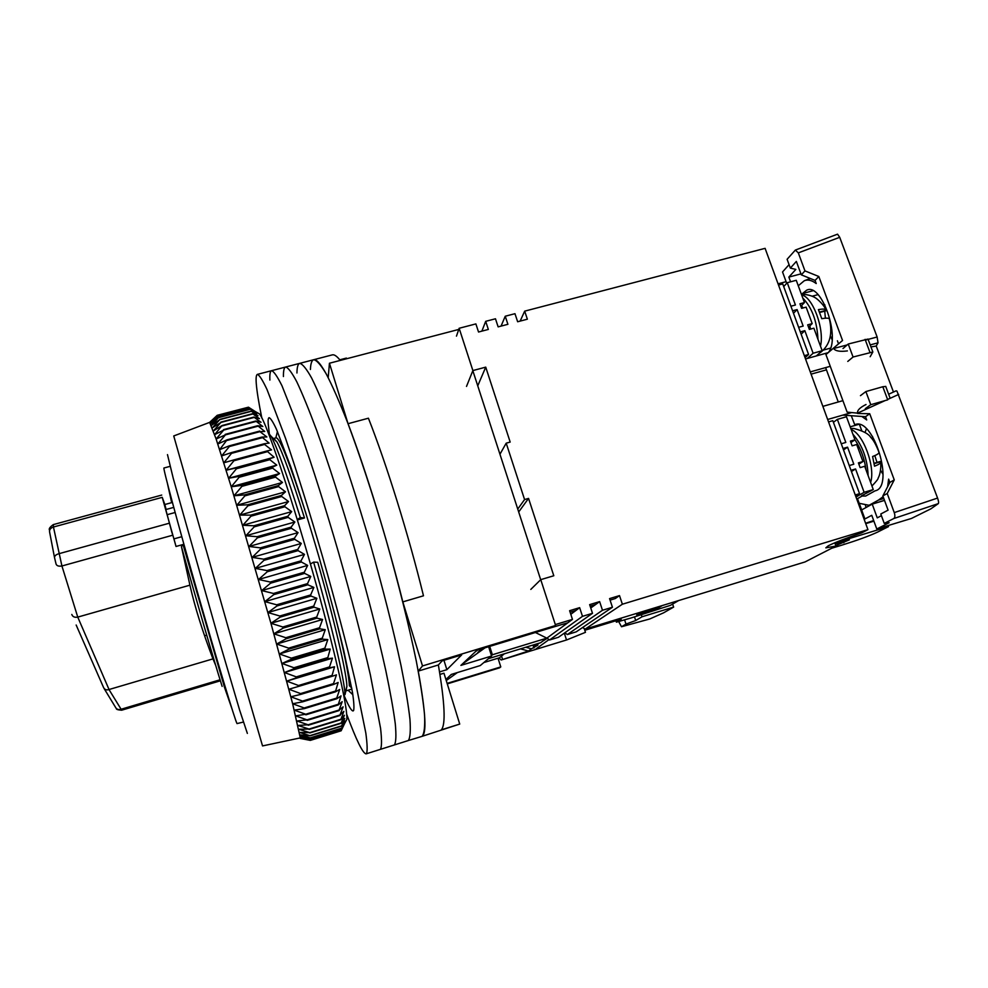 <?xml version="1.0" encoding="UTF-8"?>
<svg xmlns="http://www.w3.org/2000/svg" width="988" height="988" viewBox="0 0 988 988"><rect width="100%" height="100%" fill="white"/><g stroke="black" fill="none" stroke-linecap="round" stroke-linejoin="round"><path stroke-width="1.48" d="M243.307 722.08L237.021 723.587C235.045 720.289 217.002 660.601 197.168 591.182C177.309 521.75 162.649 467.015 163.959 468.003L170.047 466.361M458.753 329.436L329.436 363.238L328.201 377.614C321.508 364.819 316.666 358.866 313.702 359.718C311.763 360.324 310.664 363.572 310.405 369.475M340.243 360.41C336.92 356.186 334.265 354.334 332.289 354.877L313.727 359.718M339.773 359.817L346.38 358.088L346.578 358.755M472.832 370.685L540.683 579.709M555.268 624.638L555.552 625.515L553.651 626.96L476.969 650.265L475.623 651.524L477.698 650.042M498.026 658.218L500.78 666.912L499.582 667.826L447.28 683.881M329.436 363.238L348.035 423.704L368.413 418.208C386.666 464.446 408.55 534.755 423.481 595.801L402.82 601.89L422.506 665.937L555.552 625.515M447.119 683.387L500.78 666.912M445.909 679.485L451.281 674.434L480.279 665.554L491.567 656.032L460.89 665.393L475.623 651.524M422.506 665.937L418.245 671.099L438.363 664.973L442.167 660.836L461.655 654.92L446.86 669.679L439.536 671.914M439.944 674.421L443.97 673.199L459.729 724.081L421.641 736.48C426.964 734.751 425.828 712.966 418.245 671.099M402.82 601.89C387.58 540.757 365.807 470.202 348.035 423.704M488.628 646.72L491.567 656.032M351.74 687.994L349.382 685.746C348.888 674.532 343.614 649.215 333.561 609.818M306.045 513.809C290.003 463.743 280.061 438.413 276.245 437.795L273.787 438.45L276.961 442.019C282.679 452.541 291.843 477.859 304.489 517.971L297.388 519.96M343.268 692.996L344.973 693.959C344.54 680.053 331.301 623.552 313.616 562.123L317.728 562.283C334.277 619.846 346.529 672.705 346.887 686.117L346.788 686.537M446.243 680.559L457.37 672.569M451.825 674.273L450.281 675.372M459.729 724.081L441.327 729.836C445.835 724.846 444.847 703.221 438.363 664.973M446.86 669.679L443.945 660.293M483.885 648.165L477.822 652.512L481.848 648.783M485.071 647.795L462.026 664.331M344.429 694.095L343.91 696.293M352.778 694.675L348.097 690.217M277.443 431.497L275.813 437.906M268.18 432.719L271.181 436.375C277.122 447.453 286.829 474.512 300.315 517.564L304.489 517.971M297.264 519.54L300.315 517.564M248.136 407.278L217.212 415.318L209.641 422.382L217.521 415.368L210.012 422.79L218.039 416.047L210.568 423.84L218.756 417.393L211.309 425.544L219.768 419.665L212.235 427.915L220.892 422.444L213.346 430.941L222.065 425.532L214.643 434.634L223.708 430.064L216.125 438.993L225.4 434.893L217.792 443.995L227.079 439.808L219.632 449.651L229.105 445.897L229.327 446.551L221.645 455.925L231.316 452.628L231.538 453.344L223.819 462.804L233.674 459.963L233.921 460.754L226.153 470.251L236.194 467.904L236.453 468.744L228.623 478.266L238.861 476.389L239.133 477.278L231.241 486.788L216.125 438.993L209.641 422.382L173.74 435.955L231.451 638.915L262.536 745.928L300.278 737.9L292.646 703.752L270.934 623.292L282.852 626.985L283.148 628.096L273.861 633.814L285.791 637.717L286.088 638.779L276.689 644.04L288.632 648.116L288.904 649.153L279.406 653.945L291.337 658.144L291.596 659.132L282 663.454L293.893 667.74L294.14 668.691L284.445 672.532L296.301 676.879L296.536 677.78L286.742 681.14L298.537 685.511L298.759 686.351L288.879 689.229L300.611 693.588L300.809 694.379L290.855 696.775L302.501 701.085L302.674 701.813L292.646 703.752L304.193 707.976L304.353 708.643L294.251 710.125L305.7 714.238L295.684 715.88L307.009 719.844L296.919 720.993L308.12 724.784L297.956 725.464L309.034 729.058L298.808 729.268L309.738 732.651L299.463 732.417L310.281 735.801L299.92 734.911L310.565 737.962L300.191 736.727L310.664 739.432L300.278 737.9L310.565 740.234L300.179 738.419L310.318 740.395L340.761 730.91M313.616 562.123L310.417 564.012M345.01 694.638L346.899 686.499M483.848 662.553L499.397 657.798L504.374 653.784M346.739 714.423C356.47 740.494 362.929 753.646 366.128 753.856L408.353 740.531C410.193 737.814 410.724 730.75 409.958 719.338C408.39 705.395 405.413 687.487 401.042 665.64C393.286 629.442 383.011 588.811 370.216 543.721C357.397 499.792 343.972 458.556 331.906 425.766C324.188 405.66 317.407 389.704 311.578 377.922C306.416 368.709 302.452 363.856 299.71 363.362C297.944 363.917 297.03 367.128 296.943 372.995M421.641 736.48L422.222 736.196C424.297 733.405 425.087 726.279 424.556 714.806C423.222 700.813 420.456 682.893 416.281 661.021C408.797 624.824 398.67 584.229 385.913 539.238C373.106 495.396 359.558 454.282 347.245 421.641C339.353 401.61 332.376 385.752 326.312 374.057C320.902 364.93 316.703 360.151 313.702 359.718L299.722 363.362C302.452 363.856 306.416 368.709 311.578 377.922C317.407 389.704 324.188 405.66 331.906 425.766C343.972 458.556 357.397 499.792 370.216 543.721C383.011 588.811 393.286 629.442 401.042 665.64C405.413 687.487 408.39 705.395 409.958 719.338C410.724 730.75 410.193 737.814 408.353 740.531L421.641 736.48M366.128 753.856L366.474 753.646C367.548 751.152 367.326 744.285 365.819 733.022L354.951 679.596C346.38 643.423 335.636 602.655 322.718 557.306C309.899 513.081 296.869 471.461 285.52 438.264L267.056 389.618C262.61 380.158 259.399 375.082 257.411 374.378L271.564 370.698C273.8 371.327 277.27 376.329 281.951 385.703L301.044 434.078C312.64 467.139 325.793 508.635 338.612 552.761C351.493 598.024 362.077 638.742 370.377 674.928L380.59 728.44C381.85 739.753 381.813 746.693 380.479 749.262L380.479 749.262C381.813 746.693 381.85 739.753 380.59 728.44L370.377 674.928C362.077 638.742 351.493 598.024 338.612 552.761C325.793 508.635 312.64 467.139 301.044 434.078L281.951 385.703C277.27 376.329 273.8 371.327 271.564 370.698L285.656 367.017C288.15 367.585 291.868 372.513 296.795 381.813C302.39 393.681 308.96 409.711 316.506 429.916C328.337 462.841 341.626 504.201 354.445 548.229C367.289 593.405 377.712 634.086 385.74 670.272C390.297 692.119 393.496 709.989 395.299 723.883C396.312 735.245 396.027 742.247 394.447 744.89L394.447 744.89C396.027 742.247 396.312 735.245 395.299 723.883C393.496 709.989 390.297 692.119 385.74 670.272C377.712 634.086 367.289 593.405 354.445 548.229C341.626 504.201 328.337 462.841 316.506 429.916C308.96 409.711 302.39 393.681 296.795 381.813C291.868 372.513 288.15 367.585 285.656 367.017C284.087 367.536 283.346 370.698 283.433 376.527M271.564 370.698C270.169 371.155 269.613 374.279 269.885 380.084M269.304 433.497L268.168 423.556C267.97 419.9 268.279 417.936 269.107 417.665C270.65 418.22 273.133 422.148 276.554 429.459L290.67 466.608C299.512 492.481 308.911 522.504 318.877 556.664C328.683 590.985 336.957 622.181 343.701 650.252L352.543 692.674C353.902 701.974 354.26 707.914 353.618 710.483L353.136 710.94C351.53 711.15 348.517 706.012 344.096 695.515M257.411 374.378C256.213 374.785 255.83 377.873 256.275 383.64C256.905 391.446 258.757 402.931 261.845 418.097M167.478 454.616L173.283 478.476L218.163 637.272L239.627 710.088L247.358 733.405M345.837 721.24L346.85 719.35C347.393 708.544 339.687 672.828 323.768 612.202C299.636 521.121 266.439 420.357 259.325 413.849L257.46 412.786M310.565 740.234L341.144 730.787L344.874 722.969L341.589 728.378L344.911 721.055L341.515 726.168L344.763 718.486L341.218 722.957L344.404 715.263L340.786 719.709L343.861 711.385L340.033 714.991L343.12 706.865L339.131 710.014L342.181 701.69L338.155 704.963L341.033 695.885L336.859 698.738L336.723 698.071L339.699 689.463L335.377 691.884L338.168 682.461L333.697 684.425L333.512 683.634L336.439 674.878L331.82 676.385L334.537 666.777L329.757 667.802L329.535 666.9L332.462 658.156L327.522 658.712L330.214 649.079L325.114 649.153L324.854 648.165L327.818 639.569L322.545 639.174L322.286 638.137L325.262 629.689L319.84 628.825L319.556 627.751L322.582 619.488L317 618.155L316.703 617.055L319.779 609.003L314.048 607.212L313.739 606.089L316.876 598.296L310.985 596.073L310.677 594.937L313.875 587.428L307.848 584.785L307.527 583.624L310.788 576.436L304.637 573.398L304.304 572.237L307.651 565.408L301.377 561.999L301.031 560.838L304.477 554.392L298.08 550.625L297.734 549.476L301.278 543.449L294.757 539.362L294.424 538.225L298.067 532.631L291.448 528.259L291.114 527.135L294.869 522.01L288.163 517.366L287.829 516.279L291.682 511.623L284.915 506.758L284.581 505.695L288.558 501.534L281.716 496.482L281.395 495.457L285.483 491.802L278.591 486.59L278.283 485.602L282.494 482.453L275.553 477.13L275.257 476.191L279.592 473.561L272.626 468.139L272.33 467.262L276.788 465.138L269.81 459.679L269.526 458.852L274.096 457.234L266.846 450.997L271.552 449.886L264.574 444.439L264.315 443.736L269.131 443.118L261.944 437.079L266.871 436.955L259.943 431.657L264.759 431.423L257.67 425.717L262.82 426.52L255.806 421.024L261.042 422.271L254.274 417.393L259.449 418.677L252.607 413.688L258.041 415.738L251.409 411.292L256.806 413.466L250.162 409.094L255.756 411.86L248.482 407.192L217.521 415.368L248.544 407.229M270.934 623.292L231.241 486.788L241.652 485.404L241.937 486.343L233.971 495.803L244.555 494.889L244.863 495.877L236.811 505.251L247.568 504.819L247.877 505.844L239.751 515.081L250.668 515.131L250.989 516.193L242.776 525.27L253.854 525.777L254.175 526.876L245.864 535.755L257.078 536.706L257.411 537.83L249.001 546.463L260.35 547.858L260.684 548.995L252.175 557.368L263.648 559.171L263.981 560.32L255.361 568.396L266.945 570.582L267.279 571.743L258.547 579.487L270.218 582.031L270.551 583.192L261.709 590.577L273.466 593.467L273.8 594.615L264.846 601.618L276.665 604.804L276.986 605.953L267.921 612.535L279.802 616.006L280.11 617.13L270.934 623.292L319.779 609.003M272.33 467.262L238.861 476.389L239.133 477.278L272.626 468.139M341.181 730.725L310.578 740.185M341.453 729.922L310.664 739.432M341.478 729.799L310.664 739.308M341.589 728.378L310.565 737.962M341.589 728.193L310.553 737.764M341.515 726.168L310.281 735.801M341.502 725.908L310.244 735.554M341.255 723.278L309.8 732.973M341.218 722.957L309.738 732.651M340.786 719.709L309.108 729.453M340.724 719.313L309.034 729.058M340.107 715.46L308.219 725.254M340.033 714.991L308.12 724.784M339.23 710.545L307.132 720.375M339.131 710.014L307.009 719.844M338.155 704.963L305.848 714.83M338.032 704.358L305.7 714.238M336.859 698.738L304.353 708.643M336.723 698.071L304.193 707.976M335.377 691.884L302.674 701.813M335.216 691.155L302.501 701.085M333.697 684.425L300.809 694.379M333.512 683.634L300.611 693.588M331.82 676.385L298.759 686.351M331.61 675.533L298.537 685.511M334.537 666.777L286.742 681.14M329.757 667.802L296.536 677.78M329.535 666.9L296.301 676.879M332.462 658.156L284.445 672.532M327.522 658.712L294.14 668.691M327.275 657.761L293.893 667.74M330.214 649.079L282 663.454M325.114 649.153L291.596 659.132M324.854 648.165L291.337 658.144M327.818 639.569L279.406 653.945M322.545 639.174L288.904 649.153M322.286 638.137L288.632 648.116M325.262 629.689L276.689 644.04M319.84 628.825L286.088 638.779M319.556 627.751L285.791 637.717M322.582 619.488L273.861 633.814M317 618.155L283.148 628.096M316.703 617.055L282.852 626.985M314.048 607.212L280.11 617.13M313.739 606.089L279.802 616.006M316.876 598.296L267.921 612.535M310.985 596.073L276.986 605.953M310.677 594.937L276.665 604.804M313.875 587.428L264.846 601.618M307.848 584.785L273.8 594.615M307.527 583.624L273.466 593.467M310.788 576.436L261.709 590.577M304.637 573.398L270.551 583.192M304.304 572.237L270.218 582.031M307.651 565.408L258.547 579.487M301.377 561.999L267.279 571.743M301.031 560.838L266.945 570.582M304.477 554.392L255.361 568.396M298.08 550.625L263.981 560.32M297.734 549.476L263.648 559.171M301.278 543.449L252.175 557.368M294.757 539.362L260.684 548.995M294.424 538.225L260.35 547.858M298.067 532.631L249.001 546.463M291.448 528.259L257.411 537.83M291.114 527.135L257.078 536.706M294.869 522.01L245.864 535.755M288.163 517.366L254.175 526.876M287.829 516.279L253.854 525.777M291.682 511.623L242.776 525.27M284.915 506.758L250.989 516.193M284.581 505.695L250.668 515.131M288.558 501.534L239.751 515.081M281.716 496.482L247.877 505.844M281.395 495.457L247.568 504.819M285.483 491.802L236.811 505.251M278.591 486.59L244.863 495.877M278.283 485.602L244.555 494.889M282.494 482.453L233.971 495.803M275.553 477.13L241.937 486.343M275.257 476.191L241.652 485.404M279.592 473.561L231.241 486.788M276.788 465.138L228.623 478.266M269.81 459.679L236.453 468.744M269.526 458.852L236.194 467.904M274.096 457.234L226.153 470.251M267.118 451.763L233.921 460.754M266.846 450.997L233.674 459.963M264.574 444.439L231.538 453.344M264.315 443.736L231.316 452.628M262.178 437.733L229.327 446.551M261.944 437.079L229.105 445.897M259.943 431.657L227.277 440.401M259.721 431.077L227.079 439.808M257.868 426.223L225.4 434.893M257.67 425.717L225.215 434.374M255.978 421.468L223.708 430.064M255.806 421.024L223.547 429.619M254.274 417.393L222.201 425.914M254.114 417.022L222.065 425.532M252.743 413.997L220.892 422.444M252.607 413.688L220.769 422.135M251.409 411.292L219.768 419.665M251.285 411.057L219.669 419.431M218.039 416.047L249.223 407.809M218.113 416.158L249.309 407.908M250.26 409.254L218.842 417.578M250.162 409.094L218.756 417.393M678.67 600.543L670.432 605.335L630.702 618.08L616.389 622.168L621.217 619.143L585.822 629.961L588.749 628.01M542.968 640.977L547.29 638.297M532.544 645.189L535.385 645.942L539.164 643.163M535.385 645.942L537.88 645.176L531.495 648.795L525.74 647.264M584.229 628.553L585.464 632.332L566.704 639.928L501.151 659.996L528.481 651.006L531.495 648.795M566.704 639.928L535.101 649.598L548.995 639.594M656.983 608.707L662.232 605.595L641.718 611.868L636.741 614.894L656.983 608.707L656.526 607.336M520.466 648.869L528.481 651.006M533.952 648.042L533.075 645.325M502.447 658.984L501.521 656.081M501.151 659.996L498.989 657.922M564.309 633.147L566.532 639.977M585.822 629.961L585.514 628.998M616.389 622.168L615.919 620.76M672.606 604.063L673.643 607.089L663.627 612.807L649.82 618.945L621.501 626.75L618.673 621.514M641.373 614.82L642.027 616.771L635.704 620.526L634.506 616.92M635.704 620.526L625.997 624.07L624.589 619.834M625.997 624.07L621.588 626.713M642.027 616.771L673.643 607.089M181.792 536.706L173.95 538.88L171.739 531.865L163.897 502.41L166.108 509.487L173.74 507.387M222.115 686.376C212.939 657.144 194.414 593.504 181.446 546.611L183.027 544.512L176.025 546.463L173.95 538.88M175.135 512.5L167.17 514.686M166.108 509.487L164.848 504.51L171.677 502.645L167.602 484.244M215.643 665.257L212.963 658.885L108.989 689.538L121.685 710.199L220.373 680.806M176.025 546.463L162.23 497.347L164.848 504.51M71.803 614.437C72.63 616.784 74.619 617.673 77.756 617.105L61.923 565.988C58.65 566.507 56.687 565.84 56.044 563.975L54.575 557.825C54.328 556.083 55.699 554.737 58.675 553.774L169.133 523.257M54.501 557.491L49.598 532.001C49.252 529.704 50.524 528.037 53.451 527.012L61.923 565.988L172.579 535.249M220.065 679.781L120.882 709.322C118.387 709.964 116.621 709.322 115.571 707.383L104.148 688.611M181.446 546.611L189.918 585.168C194.858 606.953 202.54 631.517 212.963 658.885M204.602 635.766L206.714 635.148M103.629 687.673C104.802 689.71 106.593 690.328 108.989 689.538M109.038 689.525L77.756 617.105M162.23 497.347L53.451 527.012L53.29 524.616L161.723 495.074M77.805 617.092L189.918 585.168M834.786 542.807L835.959 546.068L825.832 547.846L828.265 545.784C834.675 542.573 845.839 538.25 861.734 532.841L867.933 529.654L765.095 248.346L524.677 311.146L527.37 319.198L517.65 321.755L514.97 313.69L505.239 316.234L507.906 324.311L498.137 326.867L495.47 318.778L485.688 321.335L481.885 331.128M610.078 600.124L615.302 598.543L619.501 595.603L609.571 598.605L612.437 607.25L602.482 610.263L567.347 634.555L564.852 632.765M619.501 595.603L622.366 604.224L867.933 529.654M488.467 658.65L540.584 642.731L572.46 619.39L555.33 624.589L540.745 579.647L553.799 575.757L528.555 498.409L524.579 499.558L506.202 443.167L510.179 442.068L485.726 367.141L472.882 370.574L459.148 328.275L475.883 323.903L478.538 332.017L488.344 329.436L485.688 321.335M572.46 619.39L569.619 610.695L579.647 607.657L582.488 616.339L549.526 639.989L546.969 638.05M549.526 639.989L558.455 637.272L592.504 613.301L582.488 616.339M592.504 613.301L589.651 604.631L599.63 601.618L602.482 610.263M567.841 622.773L550.946 627.775M540.745 579.647L530.815 589.404M528.555 498.409L518.688 511.969M506.202 443.167L499.953 454.233M517.749 509.055L524.579 499.558M485.726 367.141L477.747 385.839M459.148 328.275L456.468 336.142M466.509 386.407L472.882 370.574M520.145 321.1L524.677 311.146M835.959 546.068L805.022 561.95L585.094 629.134L582.636 627.491M622.366 604.224L585.094 629.134M830.488 348.122L823.177 350.147M868.007 339.069L848.235 344.022L842.999 348.542M828.179 352.654L805.529 358.953M811.086 374.156L826.462 369.845M865.29 408.674L870.774 404.697L887.706 399.844L882.803 386.74L865.883 391.557L860.462 395.657M827.648 419.48L851.347 412.675M858.461 424.432L850.174 426.828M859.523 424.655L861.734 430.62M778.062 283.815L786.09 281.679M835.193 543.956L849.421 539.819L835.786 545.586M831.773 548.216L841.937 545.117C857.436 540.275 869.23 535.978 877.332 532.223L888.508 526.616L834.835 542.943M873.898 521.158L865.735 523.64M858.09 500.286L857.275 500.533M860.585 509.586L861.375 509.141L860.523 509.4M491.419 655.563L492.357 654.772L489.702 646.387M567.347 634.555L576.226 631.838L612.437 607.25M848.235 344.022L853.064 357.014L872.849 352L870.156 356.73M830.266 366.313L810.259 371.908M853.064 357.014L847.778 361.423M885.742 386.456L882.803 386.74M842.912 400.659L822.856 406.364M865.883 391.557L870.774 404.697M888.508 526.616L888.126 525.554M859.251 503.324L861.375 509.141M590.145 606.163L595.665 604.483L590.75 607.966M570.113 612.227L575.93 610.461L579.647 607.657M570.805 614.326L571.521 613.783L570.706 614.03M535.41 632.505L546.846 638.149L492.357 654.772M575.93 610.461L571.521 613.783M501.064 326.102L505.239 316.234M595.665 604.483L599.63 601.618M817.978 339.353C817.076 321.421 812 307.639 802.775 298.006M801.503 305.576L802.997 307.984M809.839 325.867L810.53 329.103M866.031 469.918C864.451 458.444 860.746 448.404 854.929 439.796L850.384 441.117L852.125 445.835L856.682 444.514L862.944 461.532L858.387 462.878L860.128 467.62L864.685 466.274L873.269 489.579L861.561 495.754M829.525 319.285L829.401 318.939C828.673 317.975 826.129 317.889 821.781 318.704L818.422 309.615C822.485 308.874 824.992 308.923 825.919 309.763L825.832 310.825L819.657 312.504M852.891 434.214C862.351 445.069 867.427 458.864 868.119 475.586M874.096 463.273L880.271 461.458L880.888 462.261C880.53 463.397 878.406 464.718 874.516 466.2L872.602 456.518C876.726 454.962 878.863 453.603 879.024 452.455L878.95 452.084M828.24 352.642C840.998 338.168 821.411 281.926 806.579 290.25L802.454 293.56L812.914 290.744M865.488 505.584L866.167 507.449M865.068 432.46L866.402 428.854M872.565 436.461L872.466 439.45M874.8 455.629L877.011 462.421M880.58 470.251L883.05 474.413M851.471 416.207L854.744 424.754C873.207 415.837 895.079 487.232 875.072 490.838L865.673 496.038L861.66 496.025M884.482 500.323L868.736 505.251L859.19 503.287L857.498 498.681M870.416 504.547L878.48 500.076L883.803 498.483M862.079 416.64L866.723 419.949L865.513 416.714L869.712 413.725L894.264 479.896L889.855 482.428L888.632 479.131L887.619 486.726M883.124 496.655L878.48 500.076M889.855 482.428L882.852 495.927L888.101 510.141L880.79 514.007L884.248 523.393L889.163 522.714L876.776 529L871.762 515.304L864.92 518.959L861.622 509.956L860.832 510.253M881.407 515.674L877.258 517.86L872.206 504.102L861.622 509.956M884.507 500.41L872.206 504.102M865.587 523.257L873.676 520.54M790.351 268.106L787.103 259.276L795.352 250.075L798.316 252.879L804.973 270.897L801.305 274.837L796.353 261.412L790.351 268.106L795.846 269.403L788.844 277.097L800.959 273.874M801.305 274.837L815.051 280.407L816.212 283.544C811.877 280.271 807.925 279.332 804.318 280.716L798.267 285.779M824.906 304.884L824.733 307.639M824.745 311.121L825.388 318.198M830.303 335.834L832.094 339.637M876.776 529L911.43 518.465L930.857 508.845L938.304 503.621C938.835 502.855 938.588 501.002 937.575 498.063L897.005 391.236M882.852 495.927L887.212 493.494L894.264 512.599C895.19 515.551 895.042 517.527 893.807 518.527L884.248 523.393M864.92 518.959L864.13 519.256M788.844 277.097L790.573 281.815M786.695 283.309L782.533 271.972L789.066 264.623M802.454 293.56L801.577 294.473M838.553 343.873L837.404 340.786M815.051 280.407L818.817 276.492L842.542 340.477L825.931 354.556L847.136 412.132L857.522 413.132C857.078 410.415 859.906 407.538 866.019 404.512M865.513 416.714L843.11 415.133M838.269 401.98L825.635 367.61M870.193 344.898L878.036 342.836L877.134 337.007L839.714 237.305L837.552 234.168L795.352 250.075M893.461 392.026L876.22 346.035L870.947 346.924M894.264 479.896L887.212 493.494M869.712 413.725L857.646 413.49M818.817 276.492L804.973 270.897M847.395 350.913C839.973 351.876 835.391 351.073 833.637 348.517L833.514 348.159M897.067 391.174L896.067 390.878M878.036 342.836L876.22 346.035M807.369 358.434L813.112 353.235L804.837 330.659L800.305 331.906L798.625 327.312L803.158 326.077L797.106 309.577L793.488 313.27M808.517 327.139L812.185 323.607L806.134 307.144L801.626 308.355L799.947 303.798L804.454 302.575L796.254 280.296L787.251 282.704L783.706 286.569M813.112 353.235L822.164 350.728L816.323 355.952M797.106 309.577L792.586 310.8L790.906 306.231L795.426 305.008L787.251 282.704M822.164 350.728L813.877 328.189L809.357 329.424L807.678 324.842L812.185 323.607M800.848 306.243L804.454 302.575M804.837 330.659L801.157 334.203M856.003 497.038L864.117 492.308L855.559 468.967L850.989 470.313L849.248 465.558L853.817 464.212L847.568 447.169L843.517 449.911M856.757 499.113L861.734 496.235M858.844 464.138L862.944 461.532M850.915 442.55L854.941 439.796L846.469 416.763L837.367 419.369L833.415 422.321M864.117 492.308L873.269 489.579M847.568 447.169L842.999 448.49L841.27 443.773L845.827 442.439L837.367 419.369M855.559 468.967L851.446 471.56M778.507 285.038L782.731 283.902L808.579 354.494L804.331 355.68M805.059 357.693L808.579 354.494M828.537 421.913L832.81 420.678L859.548 493.679L855.25 494.963M855.62 495.976L859.548 493.679M183.027 544.512L224.486 687.253L231.76 708.211M869.934 352.296L865.093 339.341M837.96 544.931L837.367 543.289M843.382 541.461L843.851 542.77M820.485 346.133C824.708 329.226 812.704 296.808 801.663 294.992M826.19 310.281L819.497 312.097M870.626 482.403C875.615 467.102 863.203 433.559 851.174 429.558M874.158 463.656L880.839 461.68M812.161 296.215L818.015 294.634M938.304 503.621L893.807 518.527M857.522 413.132L885.125 400.585M887.57 399.473L898.685 394.434M937.575 498.063L894.264 512.599M798.316 252.879L839.714 237.305M877.134 337.007L865.377 340.107M847.185 344.923L833.637 348.517M351.926 689.056L345.714 690.945M276.961 442.019L271.181 436.375M346.887 686.117L344.973 693.959M285.656 367.017L299.71 363.362M346.85 719.35L344.553 723.611M259.325 413.849L254.756 411.243M621.501 626.75L649.672 618.994M121.672 710.211C117.844 709.927 116.065 709.359 116.337 708.495M103.604 687.599L76.162 625.021M49.548 530.568C50.19 530.099 46.856 529.284 53.29 524.616M868.131 339.39L872.849 352M885.705 386.357L890.163 398.3M801.466 294.473C808.876 293.979 815.112 297.512 815.112 297.721C815.52 297.499 823.412 303.798 825.919 309.763M819.299 353.296L821.374 351.777C830.044 344.417 832.711 333.462 829.401 318.939M850.754 428.421L854.027 428.52C863.006 430.879 868.563 433.794 870.675 437.289C873.392 439.821 876.171 444.884 879.024 452.455M880.888 462.261C880.913 469.646 879.999 474.919 878.159 478.069C878.357 478.822 876.282 481.465 871.947 486.01M871.774 504.349L868.736 505.251M810.284 278.468L804.318 280.716M896.165 390.803L888.644 394.224"/></g></svg>
